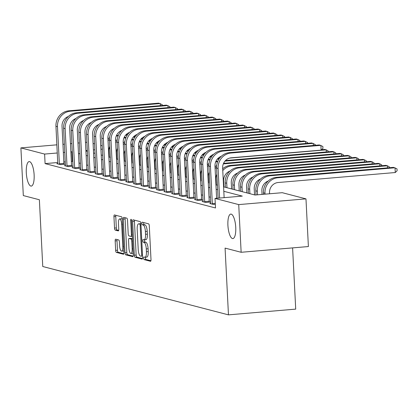 <?xml version="1.0" encoding="UTF-8"?>
<svg xmlns="http://www.w3.org/2000/svg" width="418" height="418" viewBox="0 0 418 418"><rect width="100%" height="100%" fill="white"/><g stroke="black" fill="none" stroke-linecap="round" stroke-linejoin="round"><path stroke-width="0.63" d="M143.625 258.193A1.322 0.413 -94.9 0 0 144.111 259.615L150.49 261.276A1.886 0.59 -94.9 0 0 150.558 261.281A1.886 0.59 -94.9 0 0 150.997 259.562L149.289 225.861A1.886 0.59 -94.9 0 0 148.594 223.834L142.214 222.172A1.322 0.413 -94.9 0 0 142.167 222.167A1.322 0.413 -94.9 0 0 141.859 223.374A1.322 0.413 -94.9 0 0 142.345 224.795L143.175 225.009A6.03 1.886 -94.9 0 1 145.396 231.499L145.542 234.31A6.03 1.886 -94.9 0 1 144.132 239.817A6.03 1.886 -94.9 0 1 143.923 239.796L143.097 239.582A1.322 0.413 -94.9 0 0 143.05 239.577A1.322 0.413 -94.9 0 0 142.742 240.784A1.322 0.413 -94.9 0 0 143.228 242.205L144.053 242.419A6.03 1.886 -94.9 0 1 146.279 248.909L146.42 251.72A6.03 1.886 -94.9 0 1 145.015 257.227A6.03 1.886 -94.9 0 1 144.806 257.211L143.98 256.992A1.322 0.413 -94.9 0 0 143.933 256.992A1.322 0.413 -94.9 0 0 143.625 258.193M145.506 257.185A1.322 0.413 -94.9 0 0 145.443 258.042A1.322 0.413 -94.9 0 0 145.929 259.458L150.914 260.759M143.703 222.559A1.322 0.413 -94.9 0 0 143.677 223.217A1.322 0.413 -94.9 0 0 144.163 224.638L144.989 224.853L143.175 225.009M144.623 239.775A1.322 0.413 -94.9 0 0 144.56 240.627A1.322 0.413 -94.9 0 0 145.046 242.048L145.872 242.262L144.053 242.419M34.13 174.865A12.289 3.84 -94.9 0 0 29.171 161.604A12.289 3.84 -94.9 0 0 26.297 172.827A12.289 3.84 -94.9 0 0 31.261 186.094A12.289 3.84 -94.9 0 0 34.13 174.865M235.742 227.35A12.289 3.84 -94.9 0 0 230.783 214.089A12.289 3.84 -94.9 0 0 227.909 225.312A12.289 3.84 -94.9 0 0 232.868 238.579A12.289 3.84 -94.9 0 0 235.742 227.35M115.681 239.19A1.886 0.59 -94.9 0 0 115.614 239.185A1.886 0.59 -94.9 0 0 115.175 240.904L115.655 250.361A1.886 0.59 -94.9 0 0 116.35 252.388L123.435 254.233A1.886 0.59 -94.9 0 0 123.503 254.238A1.886 0.59 -94.9 0 0 123.942 252.519L122.234 218.818A1.886 0.59 -94.9 0 0 121.539 216.79L114.454 214.946A1.886 0.59 -94.9 0 0 114.386 214.941A1.886 0.59 -94.9 0 0 113.947 216.66L114.527 228.082A1.886 0.59 -94.9 0 0 115.222 230.109L118.252 230.898A1.886 0.59 -94.9 0 0 118.32 230.903A1.886 0.59 -94.9 0 0 118.759 229.184L118.472 223.52A5.042 1.573 -94.9 0 1 119.652 218.917A5.042 1.573 -94.9 0 1 121.685 224.356L122.808 246.542A5.042 1.573 -94.9 0 1 121.633 251.145A5.042 1.573 -94.9 0 1 119.595 245.706L119.407 242.006A1.886 0.59 -94.9 0 0 118.712 239.979L115.681 239.19M223.588 186.841L255.001 195.018L282.265 192.693L305.976 198.869L308.39 246.547L241.139 252.284L225.077 248.104L228.463 314.858L42.756 266.512L39.376 199.757L23.314 195.577L20.9 147.894L56.89 144.827M241.139 252.284L238.725 204.601L215.014 198.43L242.278 196.105L223.813 191.298M57.783 162.524L45.092 163.605L215.5 207.965L215.014 198.43M45.092 163.605L44.611 154.07L20.9 147.894M134.33 255.22A1.886 0.59 -94.9 0 0 135.03 257.248L142.115 259.097A1.886 0.59 -94.9 0 0 142.177 259.103A1.886 0.59 -94.9 0 0 142.622 257.378L140.913 223.682A1.886 0.59 -94.9 0 0 140.218 221.655L133.133 219.805A1.886 0.59 -94.9 0 0 133.065 219.8A1.886 0.59 -94.9 0 0 132.626 221.524L134.33 255.22L136.148 255.069A1.886 0.59 -94.9 0 0 136.843 257.096L142.533 258.575M132.772 256.662L125.687 254.818A1.886 0.59 -94.9 0 1 124.992 252.791L123.284 219.095A1.886 0.59 -94.9 0 1 123.728 217.37A1.886 0.59 -94.9 0 1 123.791 217.376L126.826 218.165A1.886 0.59 -94.9 0 1 127.521 220.192L128.211 233.861A1.886 0.59 -94.9 0 0 128.906 235.888L130.918 236.416A1.886 0.59 -94.9 0 0 130.986 236.421A1.886 0.59 -94.9 0 0 131.424 234.697L130.703 220.469A1.322 0.413 -94.9 0 1 131.012 219.262A1.322 0.413 -94.9 0 1 131.545 220.688L133.279 254.949A1.886 0.59 -94.9 0 1 132.84 256.668A1.886 0.59 -94.9 0 1 132.772 256.662L132.903 256.652M210.494 197.239L209 196.852M202.845 195.248L201.351 194.861M195.196 193.257L193.701 192.87M187.546 191.266L186.052 190.88M179.902 189.276L178.408 188.889M172.253 187.285L170.758 186.898M164.603 185.294L163.109 184.908M156.954 183.303L155.459 182.912M149.304 181.313L147.81 180.921M141.66 179.322L140.166 178.93M134.011 177.331L132.516 176.939M126.361 175.341L124.867 174.949M118.712 173.35L117.218 172.958M111.063 171.354L109.568 170.967M103.418 169.363L101.924 168.976M95.769 167.372L94.275 166.986M88.12 165.382L86.625 164.995M80.47 163.391L78.976 163.004M72.821 161.4L71.347 161.364M65.297 161.881L63.829 162.006M215.312 204.282L213.426 204.444L209.752 203.488L210.782 203.399M203.132 201.408L202.103 201.497L205.776 202.453L210.322 202.066L209.324 201.805M195.483 199.417L194.454 199.506L198.127 200.462L202.673 200.07L201.675 199.814M187.834 197.427L186.809 197.515L190.477 198.472L195.023 198.08L194.025 197.824M180.184 195.436L179.16 195.525L182.833 196.476L187.374 196.089L186.376 195.833M172.54 193.445L171.511 193.534L175.184 194.485L179.724 194.098L178.726 193.842M164.891 191.454L163.861 191.538L167.534 192.494L172.08 192.108L171.082 191.846M157.241 189.464L156.212 189.547L159.885 190.504L164.431 190.117L163.433 189.856M149.592 187.473L148.568 187.557L152.236 188.513L156.781 188.126L155.783 187.865M141.942 185.477L140.918 185.566L144.586 186.522L149.132 186.135L148.134 185.874M134.298 183.486L133.269 183.575L136.942 184.531L141.483 184.145L140.485 183.883M126.649 181.496L125.619 181.584L129.293 182.541L133.838 182.154L132.835 181.893M118.999 179.505L117.97 179.594L121.643 180.55L126.189 180.163L125.191 179.902M111.35 177.514L110.326 177.603L113.994 178.559L118.54 178.172L117.542 177.911M103.701 175.523L102.676 175.612L106.344 176.568L110.89 176.182L109.892 175.921M96.056 173.533L95.027 173.622L98.7 174.578L103.241 174.186L102.243 173.93M88.407 171.542L87.378 171.631L91.051 172.587L95.597 172.195L94.593 171.939M80.758 169.551L79.728 169.64L83.401 170.596L87.947 170.204L86.949 169.948M73.108 167.561L72.084 167.649L75.752 168.6L80.298 168.214L79.3 167.958M65.459 165.57L64.435 165.653L68.103 166.61L72.648 166.223L71.65 165.962M57.815 163.579L56.785 163.663L60.458 164.619L64.999 164.232L64.001 163.971M255.037 195.018L254.536 194.887L254.228 188.852A9.598 9.065 -75.4 0 1 260.539 179.05M248.381 193.283L246.886 192.897L246.578 186.862A9.598 9.065 -75.4 0 1 252.89 177.06M240.731 191.292L239.237 190.906M364.538 161.902L364.433 159.796L362.902 159.399L245.763 169.389A14.4 13.601 104.6 0 0 232.857 184.855L233.082 189.312L231.588 188.915M356.894 159.911L356.784 157.805L355.253 157.408L238.114 167.399A14.4 13.601 104.6 0 0 225.208 182.865L225.433 187.321L223.938 186.924L223.635 180.884A9.598 9.065 -75.4 0 1 229.942 171.087M217.433 185.226L216.294 184.928L215.986 178.894A9.598 9.065 -75.4 0 1 216.874 174.212M208.289 182.859L208.645 182.938M200.64 180.869L200.995 180.947M194.485 179.254L193.346 178.956M186.841 177.263L185.696 176.966L185.393 170.931A9.598 9.065 -75.4 0 1 186.282 166.249M177.697 174.896L179.191 175.283L178.052 174.975L177.744 168.94A9.598 9.065 -75.4 0 1 178.632 164.258M170.048 172.906L170.403 172.984M162.398 170.915L162.754 170.993M156.243 169.3L155.104 169.003L154.801 162.968A9.598 9.065 -75.4 0 1 155.689 158.281M148.599 167.31L147.455 167.012L147.152 160.977A9.598 9.065 -75.4 0 1 148.04 156.29M139.455 164.938L140.95 165.329L139.811 165.021L139.502 158.981A9.598 9.065 -75.4 0 1 140.391 154.299M131.806 162.947L132.161 163.03M125.651 161.332L124.512 161.04M118.001 159.342L116.862 159.044L116.559 153.009A9.598 9.065 -75.4 0 1 117.448 148.327M228.463 314.858L295.709 309.121L292.605 247.895M305.976 198.869L238.725 204.601M62.935 144.309L64.403 144.184M70.449 143.672L71.917 143.546M77.962 143.029L79.43 142.904M85.481 142.386L86.949 142.261M93.083 143.442L94.578 143.834M100.728 145.438L102.222 145.825M109.302 147.669L109.871 147.815M85.915 151.002L87.409 151.389M93.564 152.993L95.058 153.38M101.213 154.984L102.708 155.371M108.863 156.975L110.357 157.367M116.507 158.965L118.001 159.357M124.156 160.956L125.651 161.348M147.105 166.928L148.599 167.32M154.754 168.924L156.243 169.311M185.346 176.887L186.841 177.274M192.996 178.878L194.485 179.265M215.939 184.85L217.433 185.242M109.908 148.5L109.082 148.568M102.389 149.142L100.921 149.263M94.876 149.78L93.407 149.905M87.362 150.423L85.894 150.548M72.34 151.865L70.861 151.828M64.816 152.345L63.348 152.471M57.303 152.988L44.611 154.07M217.658 189.694L216.163 189.307M210.008 187.703L208.514 187.316M202.359 185.712L200.87 185.326M194.715 183.721L193.22 183.335M187.065 181.731L185.571 181.344M179.416 179.74L177.922 179.353M171.767 177.749L170.272 177.357M164.117 175.759L162.628 175.367M156.473 173.768L154.979 173.376M148.824 171.777L147.329 171.385M141.174 169.786L139.68 169.394M133.525 167.796L132.031 167.404M125.875 165.8L124.386 165.413M118.231 163.809L116.737 163.422M110.582 161.818L109.088 161.432M102.932 159.828L101.438 159.441M95.283 157.837L93.789 157.45M87.634 155.846L86.139 155.459M79.99 153.855L78.495 153.469M72.356 161.28L71.875 151.744M146.624 257.054A6.03 1.886 -94.9 0 0 146.833 257.075A6.03 1.886 -94.9 0 0 148.238 251.563L146.42 251.72M145.872 242.262A6.03 1.886 -94.9 0 1 148.097 248.757L148.238 251.563M145.741 239.645A6.03 1.886 -94.9 0 0 145.95 239.66A6.03 1.886 -94.9 0 0 147.361 234.153L145.542 234.31M144.989 224.853A6.03 1.886 -94.9 0 1 147.214 231.342L147.361 234.153M134.528 220.171A1.886 0.59 -94.9 0 0 134.444 221.368L136.148 255.069M141.321 256.302A1.322 0.413 -94.9 0 0 141.368 256.307A1.322 0.413 -94.9 0 0 141.676 255.1L140.176 225.521A1.322 0.413 -94.9 0 0 139.69 224.1L138.818 223.876A6.03 1.886 -94.9 0 0 138.609 223.855A6.03 1.886 -94.9 0 0 137.198 229.367L138.222 249.583A6.03 1.886 -94.9 0 0 140.448 256.077L141.321 256.302M138.609 223.855L140.427 223.703A6.03 1.886 -94.9 0 1 140.636 223.719L140.918 223.792M133.196 256.145L127.506 254.661L125.687 254.818M125.191 217.741A1.886 0.59 -94.9 0 0 125.102 218.938L126.811 252.634A1.886 0.59 -94.9 0 0 127.506 254.661M128.932 248.041A5.042 1.573 -94.9 0 0 130.965 253.486A5.042 1.573 -94.9 0 0 132.145 248.877L131.748 241.061A1.886 0.59 -94.9 0 0 131.053 239.033L129.042 238.511A1.886 0.59 -94.9 0 0 128.974 238.506A1.886 0.59 -94.9 0 0 128.535 240.225L128.932 248.041M130.965 253.486L132.783 253.329A5.042 1.573 -94.9 0 0 133.185 253.109M130.729 238.364A1.886 0.59 -94.9 0 1 130.792 238.349A1.886 0.59 -94.9 0 1 130.86 238.354L132.459 238.772M121.633 251.145L123.451 250.993A5.042 1.573 -94.9 0 0 123.853 250.774M122.26 219.288A5.042 1.573 -94.9 0 0 121.466 218.76L119.652 218.917M115.849 215.307A1.886 0.59 -94.9 0 0 115.765 216.508L116.34 227.925A1.886 0.59 -94.9 0 0 117.04 229.952L118.67 230.381M117.077 239.551A1.886 0.59 -94.9 0 0 116.993 240.752L117.468 250.204A1.886 0.59 -94.9 0 0 118.169 252.232L123.853 253.716M269.573 193.78L269.526 192.834A9.598 9.065 -75.4 0 1 278.127 182.52L395.266 172.529L395.026 167.764L277.886 177.754A14.4 13.601 104.6 0 0 264.981 193.22L265.028 194.166M395.266 172.529L397.1 170.779L397.006 168.872L393.5 167.362L276.355 177.352A14.4 13.601 104.6 0 0 263.45 192.823L263.528 194.292M224.137 197.651L222.637 168.099A9.598 9.065 -75.4 0 1 231.243 157.79L321.118 150.119L320.878 145.354L231.002 153.019A14.4 13.601 104.6 0 0 218.091 168.485L219.591 198.038M321.118 150.119L322.952 148.369L322.853 146.462L319.347 144.957L229.472 152.622A14.4 13.601 104.6 0 0 216.566 168.088L218.086 198.169M262.06 194.417L261.877 190.843A9.598 9.065 -75.4 0 1 268.184 181.041M387.486 167.879L387.376 165.774L385.851 165.371L268.711 175.361A14.4 13.601 104.6 0 0 255.8 190.833L256.009 194.934M389.398 167.712L389.357 166.881L387.376 165.774L270.237 175.764A14.4 13.601 104.6 0 0 257.331 191.23L257.514 194.804M379.837 165.883L379.732 163.778L378.201 163.381L261.062 173.371A14.4 13.601 104.6 0 0 248.156 188.842L248.381 193.299M381.749 165.721L381.707 164.891L379.732 163.778L262.593 173.773A14.4 13.601 104.6 0 0 249.682 189.239L249.912 193.696M372.187 163.893L372.083 161.787L370.552 161.39L253.412 171.38A14.4 13.601 104.6 0 0 240.507 186.846L240.731 191.303M374.1 163.731L374.058 162.9L372.083 161.787L254.943 171.777A14.4 13.601 104.6 0 0 242.038 187.248L242.262 191.705M212.428 204.183L212.323 203.603L215.265 203.352M313.333 145.469L313.228 143.364L223.353 151.029A14.4 13.601 104.6 0 0 210.447 166.495L212.323 203.603M315.245 145.307L315.203 144.471L311.697 142.966L221.822 150.632A14.4 13.601 104.6 0 0 208.916 166.098L210.75 203.749M216.618 198.294L214.988 166.108A9.598 9.065 -75.4 0 1 221.3 156.306M204.778 202.192L204.679 201.612L209.219 201.225L207.338 164.117A9.598 9.065 -75.4 0 1 213.65 154.315M305.689 143.478L305.579 141.373L215.704 149.038A14.4 13.601 104.6 0 0 202.798 164.504L204.679 201.612M307.601 143.317L307.554 142.481L304.048 140.976L214.173 148.641A14.4 13.601 104.6 0 0 201.267 164.107L203.101 201.758M209.219 201.225L209.381 202.145M197.129 200.201L197.03 199.621L201.57 199.234L199.694 162.127A9.598 9.065 -75.4 0 1 206.001 152.324M298.039 141.488L297.93 139.382L208.054 147.047A14.4 13.601 104.6 0 0 195.149 162.513L197.03 199.621M299.952 141.321L299.91 140.49L296.404 138.98L206.523 146.65A14.4 13.601 104.6 0 0 193.618 162.116L195.457 199.762M201.57 199.234L201.732 200.154M239.237 190.916L238.929 184.866A9.598 9.065 -75.4 0 1 245.241 175.069M366.45 161.74L366.408 160.909L364.433 159.796L247.294 169.786A14.4 13.601 104.6 0 0 234.388 185.258L234.613 189.715M189.479 198.21L189.38 197.63L193.926 197.244L192.045 160.136A9.598 9.065 -75.4 0 1 198.351 150.334M290.39 139.497L290.285 137.391L200.405 145.056A14.4 13.601 104.6 0 0 187.499 160.522L189.38 197.63M292.302 139.33L292.26 138.499L288.754 136.989L198.879 144.654A14.4 13.601 104.6 0 0 185.968 160.125L187.807 197.771M193.926 197.244L194.083 198.163M231.588 188.926L231.285 182.875A9.598 9.065 -75.4 0 1 237.591 173.078M358.806 159.749L358.764 158.918L356.784 157.805L239.645 167.796A14.4 13.601 104.6 0 0 226.739 183.267L226.964 187.719M181.83 196.22L181.731 195.64L186.276 195.253L184.395 158.145A9.598 9.065 -75.4 0 1 190.707 148.343M282.74 137.506L282.636 135.401L192.761 143.066A14.4 13.601 104.6 0 0 179.85 158.532L181.731 195.64M284.653 137.339L284.611 136.508L281.105 134.998L191.23 142.663A14.4 13.601 104.6 0 0 178.324 158.135L180.158 195.781M186.276 195.253L186.433 196.173M349.244 157.92L349.135 155.815L351.115 156.922L351.157 157.758M231.995 165.805L230.47 165.408L347.609 155.418L349.135 155.815L231.995 165.805A14.4 13.601 104.6 0 0 222.763 170.591M230.47 165.408A14.4 13.601 104.6 0 0 222.669 168.757M174.186 194.229L174.081 193.649L178.627 193.262L176.746 156.154A9.598 9.065 -75.4 0 1 183.058 146.352M275.091 135.51L274.987 133.405L185.111 141.075A14.4 13.601 104.6 0 0 172.206 156.541L174.081 193.649M277.003 135.348L276.962 134.518L273.456 133.008L183.58 140.673A14.4 13.601 104.6 0 0 170.675 156.144L172.509 193.79M178.627 193.262L178.789 194.182M341.595 155.93L341.49 153.824L343.465 154.932L343.507 155.768M223.552 163.354L339.959 153.427L341.49 153.824L224.351 163.814A14.4 13.601 104.6 0 0 223.301 163.945M216.649 165.544A14.4 13.601 104.6 0 0 215.024 166.766M216.545 167.169A14.4 13.601 104.6 0 0 215.113 168.6M166.536 192.238L166.437 191.658L170.978 191.272L169.097 154.158A9.598 9.065 -75.4 0 1 175.408 144.362M267.447 133.52L267.337 131.414L177.462 139.079A14.4 13.601 104.6 0 0 164.556 154.55L166.437 191.658M269.359 133.358L269.312 132.527L265.806 131.017L175.931 138.682A14.4 13.601 104.6 0 0 163.025 154.148L164.859 191.799M170.978 191.272L171.14 192.186M208.645 182.953L208.336 176.903A9.598 9.065 -75.4 0 1 209.225 172.221M333.945 153.939L333.841 151.833L335.816 152.941L335.858 153.777M225.485 160.549L332.31 151.436L333.841 151.833L224.968 161.118M217.606 161.745L216.702 161.823A14.4 13.601 104.6 0 0 215.657 161.954M217.835 161.196L215.907 161.364M209 163.553A14.4 13.601 104.6 0 0 207.375 164.776M208.895 165.178A14.4 13.601 104.6 0 0 207.469 166.61M158.887 190.247L158.788 189.667L163.328 189.276L161.452 152.168A9.598 9.065 -75.4 0 1 167.759 142.371M259.797 131.529L259.688 129.423L169.812 137.088A14.4 13.601 104.6 0 0 156.907 152.56L158.788 189.667M261.71 131.367L261.668 130.536L258.162 129.026L168.282 136.691A14.4 13.601 104.6 0 0 155.376 152.157L157.215 189.809M163.328 189.276L163.49 190.195M200.995 180.963L200.687 174.912A9.598 9.065 -75.4 0 1 201.575 170.231M326.296 151.948L326.192 149.843L328.167 150.95L328.208 151.786M321.552 149.712L324.661 149.445L326.192 149.843L229.634 158.077M219.042 158.981L217.318 159.127M209.956 159.754L209.052 159.833A14.4 13.601 104.6 0 0 208.007 159.963M219.429 158.417L217.835 158.553M210.186 159.206L208.258 159.373M201.356 161.562A14.4 13.601 104.6 0 0 199.726 162.785M201.246 163.187A14.4 13.601 104.6 0 0 199.82 164.619M151.238 188.252L151.138 187.677L155.684 187.285L153.803 150.177A9.598 9.065 -75.4 0 1 160.11 140.38M252.148 129.538L252.044 127.433L162.163 135.098A14.4 13.601 104.6 0 0 149.257 150.569L151.138 187.677M254.06 129.376L254.019 128.545L250.513 127.035L160.637 134.701A14.4 13.601 104.6 0 0 147.726 150.166L149.566 187.818M155.684 187.285L155.841 188.204M193.346 178.972L193.043 172.921A9.598 9.065 -75.4 0 1 193.931 168.24M211.393 156.99L209.669 157.137M202.312 157.764L201.403 157.842A14.4 13.601 104.6 0 0 200.358 157.973M211.785 156.426L210.186 156.562M202.537 157.215L200.609 157.382M193.706 159.566A14.4 13.601 104.6 0 0 192.076 160.794M193.602 161.196A14.4 13.601 104.6 0 0 192.17 162.628M143.588 186.261L143.489 185.681L148.035 185.294L146.154 148.186A9.598 9.065 -75.4 0 1 152.46 138.389M244.499 127.547L244.394 125.442L154.519 133.107A14.4 13.601 104.6 0 0 141.608 148.573L143.489 185.681M246.411 127.385L246.369 126.549L242.863 125.045L152.988 132.71A14.4 13.601 104.6 0 0 140.082 148.176L141.916 185.827M148.035 185.294L148.191 186.214M203.744 155L202.019 155.146M194.663 155.773L193.753 155.851A14.4 13.601 104.6 0 0 192.708 155.982M204.136 154.435L202.537 154.571M194.892 155.224L192.959 155.391M186.057 157.576A14.4 13.601 104.6 0 0 184.427 158.798M185.953 159.206A14.4 13.601 104.6 0 0 184.521 160.637M135.944 184.27L135.84 183.69L140.385 183.303L138.504 146.196A9.598 9.065 -75.4 0 1 144.816 136.393M236.849 125.557L236.745 123.451L146.87 131.116A14.4 13.601 104.6 0 0 133.964 146.582L135.84 183.69M238.762 125.395L238.72 124.559L235.214 123.054L145.339 130.719A14.4 13.601 104.6 0 0 132.433 146.185L134.267 183.836M140.385 183.303L140.547 184.223M196.099 153.009L194.37 153.155M187.013 153.782L186.109 153.861A14.4 13.601 104.6 0 0 185.059 153.991M196.486 152.445L194.892 152.58M187.243 153.234L185.31 153.401M178.408 155.585A14.4 13.601 104.6 0 0 176.783 156.807M178.303 157.215A14.4 13.601 104.6 0 0 176.871 158.647M128.295 182.279L128.195 181.699L132.736 181.313L130.855 144.205A9.598 9.065 -75.4 0 1 137.167 134.403M229.205 123.566L229.095 121.46L139.22 129.125A14.4 13.601 104.6 0 0 126.314 144.591L128.195 181.699M231.117 123.404L231.07 122.568L227.564 121.063L137.689 128.728A14.4 13.601 104.6 0 0 124.783 144.194L126.617 181.846M132.736 181.313L132.898 182.232M170.403 172.995L170.095 166.949A9.598 9.065 -75.4 0 1 170.983 162.268M188.45 151.018L186.726 151.164M179.364 151.791L178.46 151.87A14.4 13.601 104.6 0 0 177.415 152M188.837 150.454L187.243 150.59M179.594 151.243L177.666 151.41M170.758 153.594A14.4 13.601 104.6 0 0 169.133 154.817M170.654 155.224A14.4 13.601 104.6 0 0 169.227 156.656M120.645 180.289L120.546 179.709L125.087 179.322L123.211 142.214A9.598 9.065 -75.4 0 1 129.517 132.412M221.556 121.575L221.446 119.47L131.571 127.135A14.4 13.601 104.6 0 0 118.665 142.601L120.546 179.709M223.468 121.413L223.426 120.577L219.92 119.073L130.04 126.738A14.4 13.601 104.6 0 0 117.134 142.204L118.968 179.855M125.087 179.322L125.248 180.242M162.754 171.004L162.445 164.958A9.598 9.065 -75.4 0 1 163.333 160.277M180.801 149.027L179.076 149.174M171.714 149.801L170.81 149.879A14.4 13.601 104.6 0 0 169.765 150.01M181.187 148.463L179.594 148.599M171.944 149.252L170.016 149.414M163.114 151.603A14.4 13.601 104.6 0 0 161.484 152.826M163.004 153.234A14.4 13.601 104.6 0 0 161.578 154.665M112.996 178.298L112.897 177.718L117.442 177.331L115.561 140.223A9.598 9.065 -75.4 0 1 121.868 130.421M213.906 119.585L213.802 117.479L123.921 125.144A14.4 13.601 104.6 0 0 111.016 140.61L112.897 177.718M215.819 119.423L215.777 118.587L212.271 117.082L122.396 124.747A14.4 13.601 104.6 0 0 109.485 140.213L111.324 177.864M117.442 177.331L117.599 178.251M173.151 147.031L171.427 147.183M164.07 147.81L163.161 147.888A14.4 13.601 104.6 0 0 162.116 148.019M173.543 146.472L171.944 146.608M164.295 147.261L162.367 147.423M155.465 149.613A14.4 13.601 104.6 0 0 153.834 150.835M155.36 151.238A14.4 13.601 104.6 0 0 153.929 152.669M105.346 176.307L105.247 175.727L109.793 175.341L107.912 138.233A9.598 9.065 -75.4 0 1 114.218 128.43M206.257 117.594L206.152 115.488L116.277 123.153A14.4 13.601 104.6 0 0 103.366 138.619L105.247 175.727M208.169 117.432L208.127 116.596L204.621 115.091L114.746 122.756A14.4 13.601 104.6 0 0 101.84 138.222L103.674 175.874M109.793 175.341L109.95 176.26M165.502 145.041L163.778 145.192M156.421 145.819L155.512 145.892A14.4 13.601 104.6 0 0 154.467 146.028M165.894 144.482L164.295 144.618M156.651 145.271L154.717 145.433M147.815 147.622A14.4 13.601 104.6 0 0 146.185 148.845M147.711 149.247A14.4 13.601 104.6 0 0 146.279 150.679M97.702 174.316L97.598 173.736L102.144 173.35L100.263 136.242A9.598 9.065 -75.4 0 1 106.574 126.44M198.607 115.603L198.503 113.497L108.628 121.163A14.4 13.601 104.6 0 0 95.722 136.629L97.598 173.736M200.52 115.436L200.478 114.605L196.972 113.095L107.097 120.765A14.4 13.601 104.6 0 0 94.191 136.231L96.025 173.878M102.144 173.35L102.305 174.269M157.858 143.05L156.128 143.202M148.771 143.829L147.867 143.902A14.4 13.601 104.6 0 0 146.817 144.038M158.244 142.491L156.651 142.627M149.001 143.28L147.068 143.442M140.166 145.631A14.4 13.601 104.6 0 0 138.541 146.854M140.061 147.256A14.4 13.601 104.6 0 0 138.63 148.688M90.053 172.326L89.954 171.746L94.494 171.359L92.613 134.251A9.598 9.065 -75.4 0 1 98.925 124.449M190.963 113.612L190.854 111.507L100.978 119.172A14.4 13.601 104.6 0 0 88.073 134.638L89.954 171.746M192.876 113.445L192.829 112.614L189.323 111.104L99.447 118.769A14.4 13.601 104.6 0 0 86.542 134.241L88.376 171.887M94.494 171.359L94.656 172.279M132.161 163.041L131.853 156.99A9.598 9.065 -75.4 0 1 132.741 152.309M150.208 141.059L148.484 141.206M141.122 141.838L140.218 141.911A14.4 13.601 104.6 0 0 139.173 142.047M150.595 140.5L149.001 140.636M141.352 141.289L139.424 141.451M132.516 143.64A14.4 13.601 104.6 0 0 130.891 144.863M132.412 145.265A14.4 13.601 104.6 0 0 130.986 146.697M82.403 170.335L82.304 169.755L86.845 169.368L84.969 132.26A9.598 9.065 -75.4 0 1 91.276 122.458M183.314 111.622L183.204 109.516L93.329 117.181A14.4 13.601 104.6 0 0 80.423 132.647L82.304 169.755M185.226 111.454L185.184 110.624L181.678 109.114L91.798 116.779A14.4 13.601 104.6 0 0 78.892 132.25L80.726 169.896M86.845 169.368L87.007 170.288M124.512 161.05L124.203 155A9.598 9.065 -75.4 0 1 125.092 150.318M142.559 139.069L140.835 139.215M133.473 139.842L132.569 139.92A14.4 13.601 104.6 0 0 131.524 140.051M142.946 138.51L141.352 138.645M133.703 139.298L131.774 139.46M124.872 141.65A14.4 13.601 104.6 0 0 123.242 142.872M124.763 143.275A14.4 13.601 104.6 0 0 123.336 144.706M74.754 168.344L74.655 167.764L79.201 167.378L77.32 130.27A9.598 9.065 -75.4 0 1 83.626 120.468M175.664 109.626L175.56 107.52L85.68 115.19A14.4 13.601 104.6 0 0 72.774 130.656L74.655 167.764M177.577 109.464L177.535 108.633L174.029 107.123L84.154 114.788A14.4 13.601 104.6 0 0 71.243 130.259L73.082 167.905M79.201 167.378L79.357 168.297M134.909 137.078L133.185 137.224M125.828 137.851L124.919 137.93A14.4 13.601 104.6 0 0 123.874 138.06M135.301 136.519L133.703 136.655M126.053 137.303L124.125 137.47M117.223 139.659A14.4 13.601 104.6 0 0 115.593 140.882M117.118 141.284A14.4 13.601 104.6 0 0 115.687 142.716M67.105 166.354L67.005 165.774L71.551 165.387L69.67 128.279A9.598 9.065 -75.4 0 1 75.977 118.477M168.015 107.635L167.911 105.529L78.035 113.194A14.4 13.601 104.6 0 0 65.124 128.666L67.005 165.774M169.927 107.473L169.886 106.642L166.38 105.132L76.504 112.797A14.4 13.601 104.6 0 0 63.599 128.263L65.433 165.915M71.551 165.387L71.708 166.307M109.213 157.069L108.91 151.018A9.598 9.065 -75.4 0 1 109.798 146.337M127.26 135.087L125.536 135.233M118.179 135.86L117.27 135.939A14.4 13.601 104.6 0 0 116.225 136.069M127.652 134.528L126.053 134.664M118.409 135.312L116.476 135.479M109.573 137.668A14.4 13.601 104.6 0 0 107.943 138.891M109.469 139.293A14.4 13.601 104.6 0 0 108.037 140.725M59.46 164.363L59.356 163.783L63.902 163.391L62.021 126.283A9.598 9.065 -75.4 0 1 68.333 116.486M160.366 105.644L160.261 103.539L70.386 111.204A14.4 13.601 104.6 0 0 57.48 126.675L59.356 163.783M162.278 105.482L162.236 104.652L158.73 103.141L68.855 110.807A14.4 13.601 104.6 0 0 55.949 126.273L57.783 163.924M63.902 163.391L64.064 164.311M145.929 259.458L144.111 259.615M144.163 224.638L142.345 224.795M145.046 242.048L143.228 242.205M148.097 248.757L146.279 248.909M147.214 231.342L145.396 231.499M134.444 221.368L132.626 221.524M136.843 257.096L135.03 257.248M142.501 255.032L141.676 255.1M141.002 225.454L140.176 225.521M140.929 223.996L139.69 224.1M140.636 223.719L138.818 223.876M126.811 252.634L124.992 252.791M125.102 218.938L123.284 219.095M132.334 236.29L131.048 236.4M132.25 234.629L131.424 234.697M131.518 220.401L130.703 220.469M132.971 248.809L132.145 248.877M132.574 240.993L131.748 241.061M132.469 238.913L131.053 239.033M130.86 238.354L129.042 238.511M123.634 246.468L122.808 246.542M122.511 224.288L121.685 224.356M117.04 229.952L115.222 230.109M116.34 227.925L114.527 228.082M115.765 216.508L113.947 216.66M118.169 252.232L116.35 252.388M117.468 250.204L115.655 250.361M116.993 240.752L115.175 240.904M264.981 193.22L263.45 192.823M277.886 177.754L276.355 177.352M218.091 168.485L216.566 168.088M231.002 153.019L229.472 152.622M257.331 191.23L255.8 190.833M270.237 175.764L268.711 175.361M249.682 189.239L248.156 188.842M262.593 173.773L261.062 173.371M242.038 187.248L240.507 186.846M254.943 171.777L253.412 171.38M210.447 166.495L208.916 166.098M223.353 151.029L221.822 150.632M202.798 164.504L201.267 164.107M215.704 149.038L214.173 148.641M195.149 162.513L193.618 162.116M208.054 147.047L206.523 146.65M234.388 185.258L232.857 184.855M247.294 169.786L245.763 169.389M187.499 160.522L185.968 160.125M200.405 145.056L198.879 144.654M226.739 183.267L225.208 182.865M239.645 167.796L238.114 167.399M179.85 158.532L178.324 158.135M192.761 143.066L191.23 142.663M172.206 156.541L170.675 156.144M185.111 141.075L183.58 140.673M224.351 163.814L223.452 163.579M164.556 154.55L163.025 154.148M177.462 139.079L175.931 138.682M216.702 161.823L215.803 161.588M156.907 152.56L155.376 152.157M169.812 137.088L168.282 136.691M209.052 159.833L208.154 159.598M149.257 150.569L147.726 150.166M162.163 135.098L160.637 134.701M201.403 157.842L200.509 157.607M141.608 148.573L140.082 148.176M154.519 133.107L152.988 132.71M193.753 155.851L192.86 155.616M133.964 146.582L132.433 146.185M146.87 131.116L145.339 130.719M186.109 153.861L185.211 153.625M126.314 144.591L124.783 144.194M139.22 129.125L137.689 128.728M178.46 151.87L177.561 151.635M118.665 142.601L117.134 142.204M131.571 127.135L130.04 126.738M170.81 149.879L169.912 149.644M111.016 140.61L109.485 140.213M123.921 125.144L122.396 124.747M163.161 147.888L162.268 147.653M103.366 138.619L101.84 138.222M116.277 123.153L114.746 122.756M155.512 145.892L154.618 145.663M95.722 136.629L94.191 136.231M108.628 121.163L107.097 120.765M147.867 143.902L146.969 143.672M88.073 134.638L86.542 134.241M100.978 119.172L99.447 118.769M140.218 141.911L139.319 141.681M80.423 132.647L78.892 132.25M93.329 117.181L91.798 116.779M132.569 139.92L131.67 139.69M72.774 130.656L71.243 130.259M85.68 115.19L84.154 114.788M124.919 137.93L124.026 137.7M65.124 128.666L63.599 128.263M78.035 113.194L76.504 112.797M117.27 135.939L116.376 135.704M57.48 126.675L55.949 126.273M70.386 111.204L68.855 110.807M146.833 257.075L145.015 257.227M145.95 239.66L144.132 239.817M132.339 236.306L130.986 236.421M130.792 238.349L128.974 238.506"/></g></svg>
